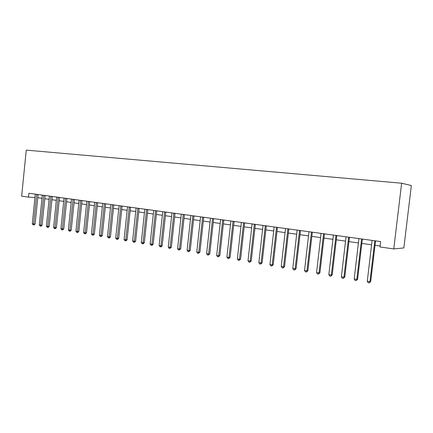 <?xml version="1.0" encoding="UTF-8"?>
<svg xmlns="http://www.w3.org/2000/svg" width="433" height="433" viewBox="0 0 433 433"><rect width="100%" height="100%" fill="white"/><g stroke="black" fill="none" stroke-linecap="round" stroke-linejoin="round"><path stroke-width="0.65" d="M28.502 197.118L28.887 193.264L380.661 241.576L380.017 246.972L393.77 248.921L403.848 247.952L411.35 185.557L401.635 183.213L26.256 150.127L21.65 196.149L28.502 197.118L34.965 197.491M393.77 248.921L401.635 183.213M37.768 197.724L41.99 198.319M44.794 198.715L49.113 199.321M51.928 199.716L56.35 200.344M59.18 200.739L63.7 201.377M66.552 201.778L71.18 202.433M74.043 202.839L78.779 203.505M81.658 203.911L86.508 204.593M89.404 205.004L94.362 205.702M97.279 206.113L102.356 206.828M105.284 207.245L110.485 207.975M113.435 208.392L118.756 209.144M121.722 209.561L127.172 210.33M130.154 210.752L135.735 211.537M138.733 211.959L144.454 212.765M147.469 213.193L153.325 214.016M156.356 214.443L162.359 215.293M165.411 215.721L171.56 216.587M174.629 217.02L180.929 217.907M184.014 218.346L190.471 219.255M193.578 219.693L200.192 220.624M203.315 221.068L210.102 222.026M213.242 222.465L220.202 223.45M223.363 223.893L230.491 224.9M233.674 225.349L240.986 226.378M244.185 226.832L251.692 227.888M254.907 228.343L262.604 229.43M265.84 229.885L273.737 231M276.996 231.455L285.103 232.602M288.378 233.062L296.697 234.237M299.993 234.702L308.534 235.904M311.847 236.369L320.615 237.609M323.949 238.08L332.955 239.352M336.311 239.822L345.561 241.127M348.938 241.603L358.443 242.94M361.836 243.422L371.601 244.797M375.016 245.278L380.136 246.004M374.826 240.775L369.934 281.683L367.281 281.228L372.088 240.396M375.546 240.872L370.713 281.504L369.934 281.683L369.208 282.873L368.153 282.689L367.281 281.228M370.713 281.504L369.208 282.873M361.598 238.956L356.792 279.431L354.194 278.982L358.919 238.588M362.356 239.059L357.604 279.258L356.792 279.431L356.094 280.606L355.06 280.427L354.194 278.982M357.604 279.258L356.094 280.606M348.652 237.181L343.926 277.223L341.388 276.784L346.037 236.819M349.447 237.289L344.776 277.06L343.926 277.223L343.261 278.392L342.243 278.213L341.388 276.784M344.776 277.06L343.261 278.392M335.986 235.438L331.332 275.058L328.847 274.636L333.421 235.087M336.814 235.552L332.219 274.906L331.332 275.058L330.698 276.222L329.702 276.048L328.847 274.636M332.219 274.906L330.698 276.222M323.586 233.733L319.007 272.947L316.572 272.525L321.075 233.392M324.447 233.852L319.922 272.801L319.007 272.947L318.396 274.094L317.427 273.927L316.572 272.525M319.922 272.801L318.396 274.094M311.441 232.066L306.937 270.874L304.551 270.463L308.983 231.731M312.334 232.191L307.885 270.739L306.937 270.874L306.353 272.016L305.4 271.854L304.551 270.463M307.885 270.739L306.353 272.016M299.549 230.437L295.111 268.844L292.778 268.444L297.141 230.102M300.475 230.562L296.091 268.714L295.111 268.844L294.559 269.981L293.623 269.819L292.778 268.444M296.091 268.714L294.559 269.981M287.896 228.835L283.528 266.858L281.244 266.463L285.536 228.51M288.849 228.965L284.535 266.733L283.528 266.858L282.998 267.984L282.083 267.827L281.244 266.463M284.535 266.733L282.998 267.984M276.481 227.265L272.184 264.909L269.938 264.525L274.17 226.952M277.461 227.401L273.212 264.796L272.184 264.909L271.675 266.03L270.777 265.873L269.938 264.525M273.212 264.796L271.675 266.03M265.294 225.728L261.061 262.999L258.864 262.62L263.031 225.42M266.3 225.869L262.111 262.896L261.061 262.999L260.574 264.108L259.697 263.957L258.864 262.62M262.111 262.896L260.574 264.108M254.328 224.224L250.155 261.126L248.001 260.758L252.109 223.921M255.362 224.364L251.232 261.029L250.155 261.126L249.695 262.23L248.834 262.084L248.001 260.758M251.232 261.029L249.695 262.23M243.579 222.746L239.465 259.291L237.354 258.929L241.398 222.448M244.634 222.892L240.569 259.199L239.465 259.291L239.027 260.39L238.182 260.244L237.354 258.929M240.569 259.199L239.027 260.39M233.035 221.301L228.981 257.494L226.914 257.137L230.897 221.009M234.112 221.447L230.107 257.408L228.981 257.494L228.564 258.582L227.736 258.441L226.914 257.137M230.107 257.408L228.564 258.582M222.697 219.877L218.703 255.73L216.668 255.383L220.603 219.591M223.796 220.029L219.845 255.649L218.703 255.73L218.302 256.812L217.49 256.672L216.668 255.383M219.845 255.649L218.302 256.812M212.554 218.486L208.614 253.998L206.622 253.657L210.498 218.205M213.669 218.638L209.778 253.927L208.614 253.998L208.235 255.069L207.439 254.934L206.622 253.657M209.778 253.927L208.235 255.069M202.601 217.122L198.72 252.298L196.761 251.963L200.582 216.841M203.737 217.274L199.9 252.233L198.72 252.298L198.357 253.365L197.572 253.229L196.761 251.963M199.9 252.233L198.357 253.365M192.837 215.78L189.005 250.631L187.088 250.306L190.856 215.504M193.989 215.937L190.206 250.572L189.005 250.631L188.664 251.692L187.895 251.557L187.088 250.306M190.206 250.572L188.664 251.692M183.251 214.459L179.473 248.997L177.59 248.672L181.308 214.194M184.426 214.622L180.691 248.943L179.473 248.997L179.148 250.047L178.396 249.917L177.59 248.672M180.691 248.943L179.148 250.047M173.839 213.171L170.115 247.389L168.264 247.075L171.933 212.906M175.029 213.334L171.349 247.34L170.115 247.389L169.806 248.434L169.065 248.309L168.264 247.075M171.349 247.34L169.806 248.434M164.6 211.899L160.93 245.814L159.111 245.5L162.727 211.645M165.807 212.067L162.175 245.771L160.93 245.814L160.632 246.848L159.907 246.723L159.111 245.5M162.175 245.771L161.136 246.832L160.632 246.848M155.528 210.654L151.907 244.266L150.121 243.958L153.688 210.4M156.751 210.822L153.168 244.223L151.907 244.266L151.626 245.294L150.911 245.17L150.121 243.958M153.168 244.223L152.129 245.278L151.626 245.294M146.619 209.431L143.042 242.745L141.288 242.442L144.811 209.182M147.853 209.599L144.319 242.707L143.042 242.745L142.782 243.768L142.078 243.644L141.288 242.442M144.319 242.707L143.291 243.752L142.782 243.768M137.867 208.23L134.338 241.251L132.612 240.954L136.092 207.986M139.117 208.403L135.626 241.219L134.338 241.251L134.089 242.264L133.402 242.144L132.612 240.954M135.626 241.219L134.603 242.253L134.089 242.264M129.267 207.05L125.781 239.785L124.092 239.492L127.524 206.806M130.533 207.223L127.086 239.758L125.781 239.785L125.548 240.791L124.872 240.672L124.092 239.492M127.086 239.758L126.068 240.78L125.548 240.791M120.818 205.886L117.375 238.339L115.714 238.053L119.102 205.653M122.095 206.065L118.691 238.318L117.375 238.339L117.159 239.341L116.493 239.227L115.714 238.053M118.691 238.318L117.684 239.33L117.159 239.341M112.51 204.749L109.116 236.921L107.481 236.64L110.826 204.517M113.803 204.923L110.442 236.905L109.116 236.921L108.91 237.917L108.255 237.804L107.481 236.64M110.442 236.905L109.441 237.906L108.91 237.917M104.348 203.624L100.997 235.53L99.39 235.254L102.691 203.396M105.652 203.802L102.334 235.514L100.997 235.53L100.802 236.515L100.158 236.407L99.39 235.254M102.334 235.514L101.338 236.51L100.802 236.515M96.326 202.525L93.014 234.161L91.433 233.89L94.697 202.303M97.636 202.704L94.362 234.145L93.014 234.161L92.835 235.141L92.202 235.032L91.433 233.89M94.362 234.145L93.371 235.135L92.835 235.141M88.435 201.442L85.166 232.813L83.612 232.548L86.833 201.221M89.755 201.621L86.519 232.802L85.166 232.813L84.998 233.788L84.375 233.679L83.612 232.548M86.519 232.802L85.539 233.782L84.998 233.788M80.679 200.376L77.447 231.487L75.921 231.227L79.104 200.16M82.01 200.56L78.811 231.482L77.447 231.487L77.291 232.456L76.679 232.353L75.921 231.227M78.811 231.482L77.837 232.456L77.291 232.456M73.047 199.326L69.859 230.183L68.354 229.928L71.499 199.115M74.389 199.51L71.228 230.183L69.859 230.183L69.713 231.146L69.112 231.043L68.354 229.928M71.228 230.183L70.26 231.146L69.713 231.146M65.545 198.298L62.39 228.905L60.912 228.651L64.019 198.087M66.893 198.482L63.77 228.905L62.39 228.905L62.255 229.858L61.665 229.761L60.912 228.651M63.77 228.905L62.807 229.858L62.255 229.858M58.163 197.28L55.045 227.644L53.589 227.395L56.663 197.075M59.516 197.47L56.431 227.65L55.045 227.644L54.921 228.592L54.342 228.494L53.589 227.395M56.431 227.65L55.478 228.597L54.921 228.592M50.899 196.284L47.819 226.405L46.385 226.156L49.422 196.084M52.263 196.474L49.21 226.41L47.819 226.405L47.706 227.347L47.132 227.249L46.385 226.156M49.21 226.41L48.263 227.352L47.706 227.347M43.749 195.305L40.707 225.182L39.295 224.938L42.299 195.104M45.124 195.494L42.109 225.192L40.707 225.182L40.605 226.118L40.036 226.021L39.295 224.938M42.109 225.192L41.162 226.123L40.605 226.118M36.713 194.336L33.704 223.98L32.318 223.742L35.29 194.141M38.093 194.525L35.116 223.996L33.704 223.98L33.612 224.911L33.06 224.819L32.318 223.742M35.116 223.996L34.175 224.916L33.612 224.911M374.762 241.035L375.525 240.992M361.533 239.211L362.334 239.178M348.592 237.43L349.431 237.408M335.927 235.693L336.798 235.671M323.527 233.982L324.425 233.972M311.381 232.315L312.317 232.304M299.49 230.681L300.453 230.675M287.842 229.073L288.833 229.079M276.427 227.504L277.445 227.514M265.24 225.966L266.284 225.977M254.274 224.456L255.34 224.473M243.525 222.979L244.613 223M232.981 221.528L234.096 221.555M222.643 220.105L223.774 220.137M212.5 218.714L213.653 218.746M202.552 217.344L203.721 217.382M192.788 216.002L193.973 216.04M183.202 214.681L184.409 214.725M173.79 213.388L175.013 213.437M164.556 212.116L165.79 212.165M155.485 210.871L156.735 210.92M146.576 209.642L147.842 209.702M137.824 208.441L139.101 208.5M129.223 207.255L130.517 207.32M120.775 206.092L122.079 206.157M112.472 204.95L113.787 205.02M104.31 203.829L105.636 203.9M96.283 202.725L97.625 202.796M88.397 201.637L89.745 201.713M80.641 200.571L81.994 200.652M73.009 199.521L74.373 199.602M65.507 198.493L66.882 198.574M58.125 197.475L59.505 197.556M50.861 196.474L52.247 196.56M43.711 195.494L45.108 195.581M36.681 194.525L38.082 194.612"/></g></svg>
